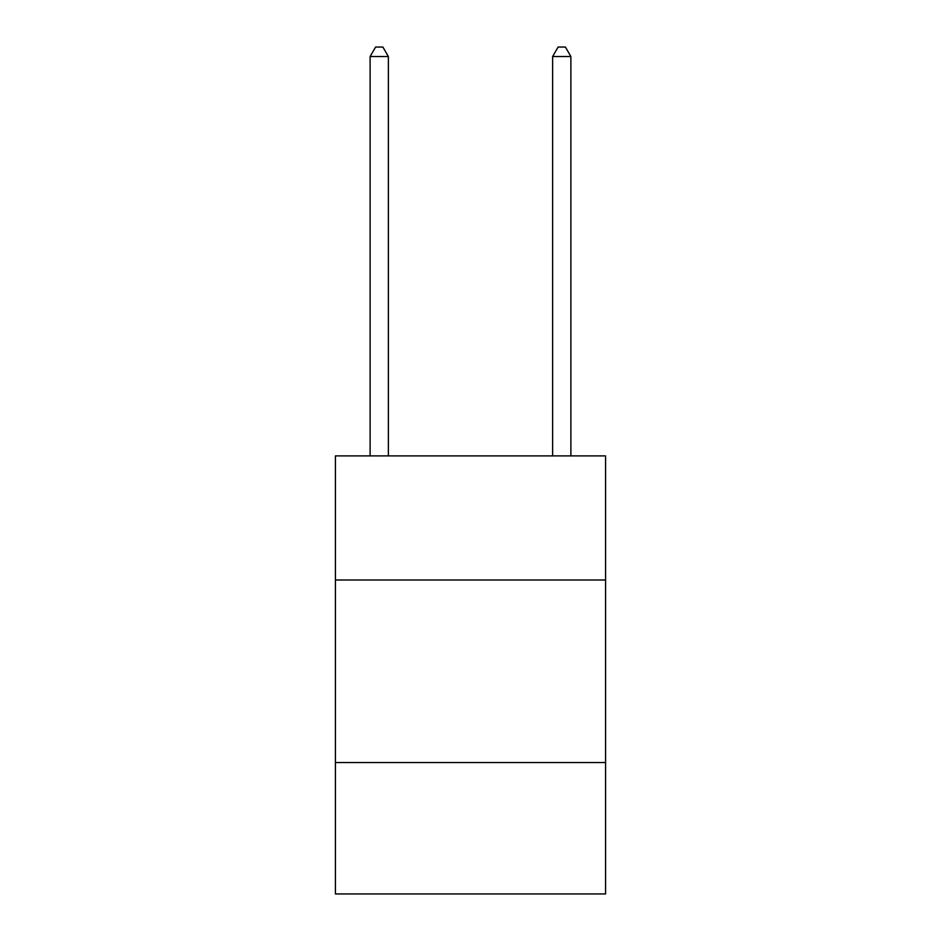 <?xml version="1.0" encoding="UTF-8"?>
<svg xmlns="http://www.w3.org/2000/svg" width="941" height="941" viewBox="0 0 941 941"><rect width="100%" height="100%" fill="white"/><g stroke="black" fill="none" stroke-linecap="round" stroke-linejoin="round"><path stroke-width="1.41" d="M605.569 580.009L605.569 455.903L335.431 455.903L335.431 580.009L605.569 580.009L605.569 893.95L335.431 893.95L335.431 580.009M605.569 762.539L335.431 762.539M388.362 455.903L388.362 56.542L370.119 56.542L370.119 455.903M370.119 56.542L375.588 47.05L382.893 47.05L388.362 56.542M570.881 455.903L570.881 56.542L552.638 56.542L552.638 455.903M552.638 56.542L558.107 47.05L565.412 47.05L570.881 56.542"/></g></svg>
